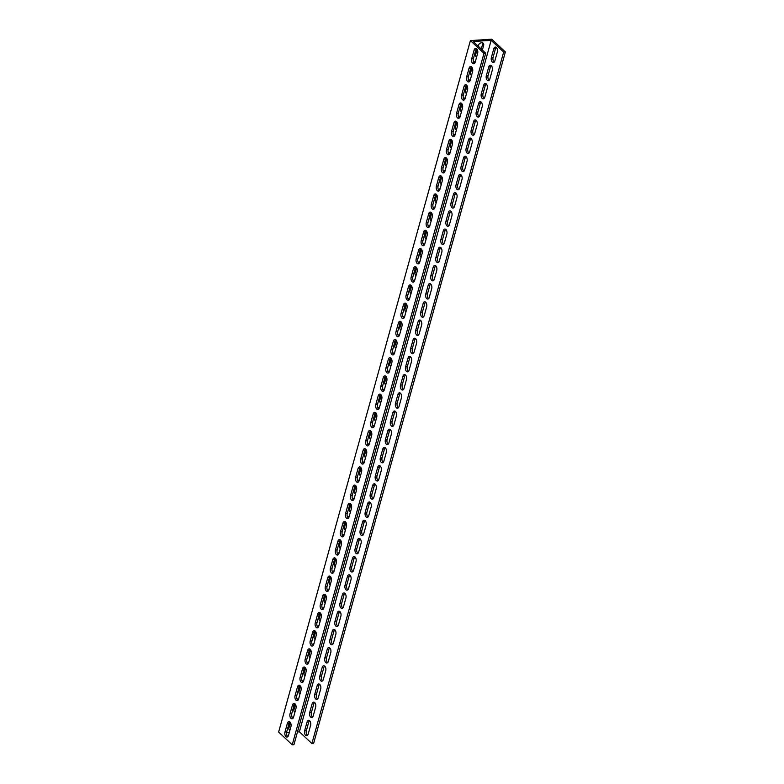 <?xml version="1.0" encoding="UTF-8"?>
<svg xmlns="http://www.w3.org/2000/svg" width="784" height="784" viewBox="0 0 784 784"><rect width="100%" height="100%" fill="white"/><g stroke="black" fill="none" stroke-linecap="round" stroke-linejoin="round"><path stroke-width="1.18" d="M297.479 731.923L299.39 731.795L311.895 743.526L503.651 52.058L505.366 51.94L491.774 39.2L470.39 40.592L483.983 53.332L292.226 744.8L278.634 732.06L470.39 40.592M299.39 731.795L491.156 40.327L473.193 41.493L485.698 53.224L293.931 744.692L292.226 744.8M289.316 732.452L286.552 732.638M476.594 57.124A3.391 2.381 -46.8 0 1 476.133 56.811A3.391 2.381 -46.8 0 1 475.672 54.517L477.113 49.314M478.024 46.031L478.073 45.874A3.391 2.381 -46.8 0 1 480.337 43.13A3.391 2.381 -46.8 0 1 483.169 43.218A3.391 2.381 -46.8 0 1 483.63 45.511L482.356 50.088M471.556 75.313A3.391 2.381 -46.8 0 1 471.086 75.009A3.391 2.381 -46.8 0 1 470.625 72.706L472.066 67.502M473.83 62.534A3.391 2.381 -46.8 0 1 475.457 61.24M466.509 93.512A3.391 2.381 -46.8 0 1 466.039 93.198A3.391 2.381 -46.8 0 1 465.578 90.905L467.019 85.701M468.783 80.723A3.391 2.381 -46.8 0 1 470.41 79.439M461.462 111.71A3.391 2.381 -46.8 0 1 460.992 111.397A3.391 2.381 -46.8 0 1 460.531 109.103L461.972 103.9M463.736 98.921A3.391 2.381 -46.8 0 1 465.363 97.637M456.415 129.909A3.391 2.381 -46.8 0 1 455.945 129.595A3.391 2.381 -46.8 0 1 455.484 127.302L456.925 122.098M458.689 117.12A3.391 2.381 -46.8 0 1 460.316 115.836M451.368 148.107A3.391 2.381 -46.8 0 1 450.898 147.794A3.391 2.381 -46.8 0 1 450.437 145.501L451.888 140.287M453.642 135.318A3.391 2.381 -46.8 0 1 455.269 134.025M446.321 166.296A3.391 2.381 -46.8 0 1 445.851 165.992A3.391 2.381 -46.8 0 1 445.39 163.689L446.841 158.486M448.595 153.517A3.391 2.381 -46.8 0 1 450.222 152.223M441.274 184.495A3.391 2.381 -46.8 0 1 440.804 184.181A3.391 2.381 -46.8 0 1 440.343 181.888L441.794 176.684M443.558 171.706A3.391 2.381 -46.8 0 1 445.175 170.422M436.227 202.693A3.391 2.381 -46.8 0 1 435.757 202.38A3.391 2.381 -46.8 0 1 435.296 200.087L436.747 194.883M438.511 189.904A3.391 2.381 -46.8 0 1 440.128 188.621M431.18 220.892A3.391 2.381 -46.8 0 1 430.71 220.578A3.391 2.381 -46.8 0 1 430.249 218.285L431.7 213.081M433.464 208.103A3.391 2.381 -46.8 0 1 435.081 206.819M426.133 239.091A3.391 2.381 -46.8 0 1 425.663 238.777A3.391 2.381 -46.8 0 1 425.212 236.484L426.653 231.27M428.417 226.302A3.391 2.381 -46.8 0 1 430.034 225.008M421.086 257.279A3.391 2.381 -46.8 0 1 420.616 256.976A3.391 2.381 -46.8 0 1 420.165 254.673L421.606 249.469M423.37 244.5A3.391 2.381 -46.8 0 1 424.987 243.207M416.039 275.478A3.391 2.381 -46.8 0 1 415.569 275.164A3.391 2.381 -46.8 0 1 415.118 272.871L416.559 267.667M418.323 262.689A3.391 2.381 -46.8 0 1 419.95 261.405M410.992 293.677A3.391 2.381 -46.8 0 1 410.532 293.363A3.391 2.381 -46.8 0 1 410.071 291.07L411.512 285.866M413.276 280.888A3.391 2.381 -46.8 0 1 414.903 279.604M405.945 311.875A3.391 2.381 -46.8 0 1 405.485 311.562A3.391 2.381 -46.8 0 1 405.024 309.268L406.465 304.065M408.229 299.086A3.391 2.381 -46.8 0 1 409.856 297.802M400.898 330.074A3.391 2.381 -46.8 0 1 400.438 329.76A3.391 2.381 -46.8 0 1 399.977 327.467L401.418 322.253M403.182 317.285A3.391 2.381 -46.8 0 1 404.809 315.991M395.861 348.263A3.391 2.381 -46.8 0 1 395.391 347.959A3.391 2.381 -46.8 0 1 394.93 345.656L396.371 340.452M398.135 335.483A3.391 2.381 -46.8 0 1 399.762 334.19M390.814 366.461A3.391 2.381 -46.8 0 1 390.344 366.148A3.391 2.381 -46.8 0 1 389.883 363.854L391.324 358.651M393.088 353.672A3.391 2.381 -46.8 0 1 394.715 352.388M385.767 384.66A3.391 2.381 -46.8 0 1 385.297 384.346A3.391 2.381 -46.8 0 1 384.836 382.053L386.277 376.849M388.041 371.871A3.391 2.381 -46.8 0 1 389.668 370.587M380.72 402.858A3.391 2.381 -46.8 0 1 380.25 402.545A3.391 2.381 -46.8 0 1 379.789 400.252L381.23 395.048M382.994 390.069A3.391 2.381 -46.8 0 1 384.621 388.786M375.673 421.047A3.391 2.381 -46.8 0 1 375.203 420.743A3.391 2.381 -46.8 0 1 374.742 418.45L376.193 413.237M377.947 408.268A3.391 2.381 -46.8 0 1 379.574 406.974M370.626 439.246A3.391 2.381 -46.8 0 1 370.156 438.942A3.391 2.381 -46.8 0 1 369.695 436.639L371.146 431.435M372.9 426.467A3.391 2.381 -46.8 0 1 374.527 425.173M365.579 457.444A3.391 2.381 -46.8 0 1 365.109 457.131A3.391 2.381 -46.8 0 1 364.648 454.838L366.099 449.634M367.863 444.655A3.391 2.381 -46.8 0 1 369.48 443.372M360.532 475.643A3.391 2.381 -46.8 0 1 360.062 475.329A3.391 2.381 -46.8 0 1 359.601 473.036L361.052 467.832M362.816 462.854A3.391 2.381 -46.8 0 1 364.433 461.57M355.485 493.842A3.391 2.381 -46.8 0 1 355.015 493.528A3.391 2.381 -46.8 0 1 354.554 491.235L356.005 486.031M357.769 481.053A3.391 2.381 -46.8 0 1 359.386 479.759M350.438 512.03A3.391 2.381 -46.8 0 1 349.968 511.727A3.391 2.381 -46.8 0 1 349.517 509.424L350.958 504.22M352.722 499.251A3.391 2.381 -46.8 0 1 354.339 497.958M345.391 530.229A3.391 2.381 -46.8 0 1 344.921 529.925A3.391 2.381 -46.8 0 1 344.47 527.622L345.911 522.418M347.675 517.45A3.391 2.381 -46.8 0 1 349.292 516.156M340.344 548.428A3.391 2.381 -46.8 0 1 339.874 548.114A3.391 2.381 -46.8 0 1 339.423 545.821L340.864 540.617M342.628 535.639A3.391 2.381 -46.8 0 1 344.254 534.355M335.297 566.626A3.391 2.381 -46.8 0 1 334.827 566.313A3.391 2.381 -46.8 0 1 334.376 564.019L335.817 558.816M337.581 553.837A3.391 2.381 -46.8 0 1 339.207 552.553M330.25 584.825A3.391 2.381 -46.8 0 1 329.79 584.511A3.391 2.381 -46.8 0 1 329.329 582.218L330.77 577.014M332.534 572.036A3.391 2.381 -46.8 0 1 334.16 570.742M325.203 603.014A3.391 2.381 -46.8 0 1 324.743 602.71A3.391 2.381 -46.8 0 1 324.282 600.407L325.723 595.203M327.487 590.234A3.391 2.381 -46.8 0 1 329.113 588.941M320.166 621.212A3.391 2.381 -46.8 0 1 319.696 620.899A3.391 2.381 -46.8 0 1 319.235 618.605L320.676 613.402M322.44 608.423A3.391 2.381 -46.8 0 1 324.066 607.139M315.119 639.411A3.391 2.381 -46.8 0 1 314.649 639.097A3.391 2.381 -46.8 0 1 314.188 636.804L315.629 631.6M317.393 626.622A3.391 2.381 -46.8 0 1 319.019 625.338M310.072 657.609A3.391 2.381 -46.8 0 1 309.602 657.296A3.391 2.381 -46.8 0 1 309.141 655.003L310.582 649.799M312.346 644.82A3.391 2.381 -46.8 0 1 313.972 643.537M305.025 675.808A3.391 2.381 -46.8 0 1 304.555 675.494A3.391 2.381 -46.8 0 1 304.094 673.201L305.535 667.988M307.299 663.019A3.391 2.381 -46.8 0 1 308.925 661.725M299.978 693.997A3.391 2.381 -46.8 0 1 299.508 693.693A3.391 2.381 -46.8 0 1 299.047 691.39L300.497 686.186M302.252 681.218A3.391 2.381 -46.8 0 1 303.878 679.924M294.931 712.195A3.391 2.381 -46.8 0 1 294.461 711.882A3.391 2.381 -46.8 0 1 294 709.589L295.45 704.385M297.205 699.406A3.391 2.381 -46.8 0 1 298.831 698.123M289.884 730.394A3.391 2.381 -46.8 0 1 289.414 730.08A3.391 2.381 -46.8 0 1 288.953 727.787L290.403 722.583M292.167 717.605A3.391 2.381 -46.8 0 1 293.784 716.321M491.156 40.327L503.651 52.058M307.054 722.074A3.391 1.94 86.3 0 1 308.602 720.349A3.391 1.94 86.3 0 1 310.405 721.966A3.391 1.94 86.3 0 1 310.591 725.386L308.19 734.03A3.391 1.94 86.3 0 1 306.642 735.764A3.391 1.94 86.3 0 1 304.849 734.147A3.391 1.94 86.3 0 1 304.653 730.717L307.054 722.074L308.769 721.966L306.368 730.61A3.391 1.94 -93.7 0 0 307.475 735.363M313.237 715.831A3.391 1.94 86.3 0 1 311.689 717.566A3.391 1.94 86.3 0 1 309.886 715.949A3.391 1.94 86.3 0 1 309.7 712.519L312.101 703.875A3.391 1.94 86.3 0 1 313.649 702.15A3.391 1.94 86.3 0 1 315.452 703.767A3.391 1.94 86.3 0 1 315.638 707.188L313.237 715.831M318.284 697.642A3.391 1.94 86.3 0 1 316.736 699.367A3.391 1.94 86.3 0 1 314.933 697.75A3.391 1.94 86.3 0 1 314.747 694.33L317.148 685.686A3.391 1.94 86.3 0 1 318.696 683.952A3.391 1.94 86.3 0 1 320.489 685.569A3.391 1.94 86.3 0 1 320.685 688.999L318.284 697.642M323.331 679.444A3.391 1.94 86.3 0 1 321.783 681.169A3.391 1.94 86.3 0 1 319.98 679.552A3.391 1.94 86.3 0 1 319.794 676.131L322.195 667.488A3.391 1.94 86.3 0 1 323.743 665.753A3.391 1.94 86.3 0 1 325.536 667.37A3.391 1.94 86.3 0 1 325.723 670.8L323.331 679.444M328.378 661.245A3.391 1.94 86.3 0 1 326.83 662.98A3.391 1.94 86.3 0 1 325.027 661.353A3.391 1.94 86.3 0 1 324.841 657.933L327.242 649.289A3.391 1.94 86.3 0 1 328.79 647.555A3.391 1.94 86.3 0 1 330.583 649.181A3.391 1.94 86.3 0 1 330.77 652.602L328.378 661.245M333.425 643.047A3.391 1.94 86.3 0 1 331.877 644.781A3.391 1.94 86.3 0 1 330.074 643.164A3.391 1.94 86.3 0 1 329.888 639.734L332.289 631.091A3.391 1.94 86.3 0 1 333.837 629.366A3.391 1.94 86.3 0 1 335.63 630.983A3.391 1.94 86.3 0 1 335.817 634.403L333.425 643.047M338.472 624.848A3.391 1.94 86.3 0 1 336.924 626.583A3.391 1.94 86.3 0 1 335.121 624.966A3.391 1.94 86.3 0 1 334.935 621.536L337.336 612.892A3.391 1.94 86.3 0 1 338.884 611.167A3.391 1.94 86.3 0 1 340.677 612.784A3.391 1.94 86.3 0 1 340.864 616.204L338.472 624.848M343.519 606.659A3.391 1.94 86.3 0 1 341.971 608.384A3.391 1.94 86.3 0 1 340.168 606.767A3.391 1.94 86.3 0 1 339.982 603.347L342.383 594.703A3.391 1.94 86.3 0 1 343.921 592.969A3.391 1.94 86.3 0 1 345.724 594.586A3.391 1.94 86.3 0 1 345.911 598.016L343.519 606.659M348.566 588.461A3.391 1.94 86.3 0 1 347.018 590.185A3.391 1.94 86.3 0 1 345.215 588.568A3.391 1.94 86.3 0 1 345.029 585.148L347.43 576.505A3.391 1.94 86.3 0 1 348.968 574.77A3.391 1.94 86.3 0 1 350.771 576.387A3.391 1.94 86.3 0 1 350.958 579.817L348.566 588.461M353.604 570.262A3.391 1.94 86.3 0 1 352.065 571.997A3.391 1.94 86.3 0 1 350.262 570.37A3.391 1.94 86.3 0 1 350.076 566.95L352.467 558.306A3.391 1.94 86.3 0 1 354.015 556.571A3.391 1.94 86.3 0 1 355.818 558.198A3.391 1.94 86.3 0 1 356.005 561.618L353.604 570.262M358.651 552.063A3.391 1.94 86.3 0 1 357.112 553.798A3.391 1.94 86.3 0 1 355.309 552.181A3.391 1.94 86.3 0 1 355.123 548.751L357.514 540.107A3.391 1.94 86.3 0 1 359.062 538.383A3.391 1.94 86.3 0 1 360.865 540A3.391 1.94 86.3 0 1 361.052 543.42L358.651 552.063M363.698 533.865A3.391 1.94 86.3 0 1 362.149 535.599A3.391 1.94 86.3 0 1 360.356 533.982A3.391 1.94 86.3 0 1 360.17 530.552L362.561 521.909A3.391 1.94 86.3 0 1 364.109 520.184A3.391 1.94 86.3 0 1 365.912 521.801A3.391 1.94 86.3 0 1 366.099 525.221L363.698 533.865M368.745 515.676A3.391 1.94 86.3 0 1 367.196 517.401A3.391 1.94 86.3 0 1 365.403 515.784A3.391 1.94 86.3 0 1 365.217 512.364L367.608 503.72A3.391 1.94 86.3 0 1 369.156 501.985A3.391 1.94 86.3 0 1 370.959 503.602A3.391 1.94 86.3 0 1 371.146 507.032L368.745 515.676M373.792 497.477A3.391 1.94 86.3 0 1 372.243 499.202A3.391 1.94 86.3 0 1 370.45 497.585A3.391 1.94 86.3 0 1 370.264 494.165L372.655 485.521A3.391 1.94 86.3 0 1 374.203 483.787A3.391 1.94 86.3 0 1 376.006 485.404A3.391 1.94 86.3 0 1 376.193 488.834L373.792 497.477M378.839 479.279A3.391 1.94 86.3 0 1 377.29 481.013A3.391 1.94 86.3 0 1 375.497 479.387A3.391 1.94 86.3 0 1 375.311 475.966L377.702 467.323A3.391 1.94 86.3 0 1 379.25 465.588A3.391 1.94 86.3 0 1 381.053 467.215A3.391 1.94 86.3 0 1 381.24 470.635L378.839 479.279M383.886 461.08A3.391 1.94 86.3 0 1 382.337 462.815A3.391 1.94 86.3 0 1 380.544 461.198A3.391 1.94 86.3 0 1 380.348 457.768L382.749 449.124A3.391 1.94 86.3 0 1 384.297 447.399A3.391 1.94 86.3 0 1 386.1 449.016A3.391 1.94 86.3 0 1 386.287 452.437L383.886 461.08M388.933 442.882A3.391 1.94 86.3 0 1 387.384 444.616A3.391 1.94 86.3 0 1 385.581 442.999A3.391 1.94 86.3 0 1 385.395 439.569L387.796 430.926A3.391 1.94 86.3 0 1 389.344 429.201A3.391 1.94 86.3 0 1 391.147 430.818A3.391 1.94 86.3 0 1 391.334 434.248L388.933 442.882M393.98 424.693A3.391 1.94 86.3 0 1 392.431 426.418A3.391 1.94 86.3 0 1 390.628 424.801A3.391 1.94 86.3 0 1 390.442 421.38L392.843 412.737A3.391 1.94 86.3 0 1 394.391 411.002A3.391 1.94 86.3 0 1 396.185 412.619A3.391 1.94 86.3 0 1 396.381 416.049L393.98 424.693M399.027 406.494A3.391 1.94 86.3 0 1 397.478 408.219A3.391 1.94 86.3 0 1 395.675 406.602A3.391 1.94 86.3 0 1 395.489 403.182L397.89 394.538A3.391 1.94 86.3 0 1 399.438 392.804A3.391 1.94 86.3 0 1 401.232 394.43A3.391 1.94 86.3 0 1 401.418 397.851L399.027 406.494M404.074 388.296A3.391 1.94 86.3 0 1 402.525 390.03A3.391 1.94 86.3 0 1 400.722 388.403A3.391 1.94 86.3 0 1 400.536 384.983L402.937 376.34A3.391 1.94 86.3 0 1 404.485 374.605A3.391 1.94 86.3 0 1 406.279 376.232A3.391 1.94 86.3 0 1 406.465 379.652L404.074 388.296M409.121 370.097A3.391 1.94 86.3 0 1 407.572 371.832A3.391 1.94 86.3 0 1 405.769 370.215A3.391 1.94 86.3 0 1 405.583 366.785L407.984 358.141A3.391 1.94 86.3 0 1 409.532 356.416A3.391 1.94 86.3 0 1 411.326 358.033A3.391 1.94 86.3 0 1 411.512 361.453L409.121 370.097M414.168 351.908A3.391 1.94 86.3 0 1 412.619 353.633A3.391 1.94 86.3 0 1 410.816 352.016A3.391 1.94 86.3 0 1 410.63 348.586L413.031 339.942A3.391 1.94 86.3 0 1 414.579 338.218A3.391 1.94 86.3 0 1 416.373 339.835A3.391 1.94 86.3 0 1 416.559 343.265L414.168 351.908M419.215 333.71A3.391 1.94 86.3 0 1 417.666 335.434A3.391 1.94 86.3 0 1 415.863 333.817A3.391 1.94 86.3 0 1 415.677 330.397L418.078 321.754A3.391 1.94 86.3 0 1 419.616 320.019A3.391 1.94 86.3 0 1 421.42 321.636A3.391 1.94 86.3 0 1 421.606 325.066L419.215 333.71M424.262 315.511A3.391 1.94 86.3 0 1 422.713 317.246A3.391 1.94 86.3 0 1 420.91 315.619A3.391 1.94 86.3 0 1 420.724 312.199L423.125 303.555A3.391 1.94 86.3 0 1 424.663 301.82A3.391 1.94 86.3 0 1 426.467 303.447A3.391 1.94 86.3 0 1 426.653 306.867L424.262 315.511M429.299 297.312A3.391 1.94 86.3 0 1 427.76 299.047A3.391 1.94 86.3 0 1 425.957 297.42A3.391 1.94 86.3 0 1 425.771 294L428.162 285.356A3.391 1.94 86.3 0 1 429.71 283.632A3.391 1.94 86.3 0 1 431.514 285.249A3.391 1.94 86.3 0 1 431.7 288.669L429.299 297.312M434.346 279.114A3.391 1.94 86.3 0 1 432.807 280.848A3.391 1.94 86.3 0 1 431.004 279.231A3.391 1.94 86.3 0 1 430.818 275.801L433.209 267.158A3.391 1.94 86.3 0 1 434.757 265.433A3.391 1.94 86.3 0 1 436.561 267.05A3.391 1.94 86.3 0 1 436.747 270.47L434.346 279.114M439.393 260.925A3.391 1.94 86.3 0 1 437.844 262.65A3.391 1.94 86.3 0 1 436.051 261.033A3.391 1.94 86.3 0 1 435.865 257.613L438.256 248.969A3.391 1.94 86.3 0 1 439.804 247.234A3.391 1.94 86.3 0 1 441.608 248.851A3.391 1.94 86.3 0 1 441.794 252.281L439.393 260.925M444.44 242.726A3.391 1.94 86.3 0 1 442.891 244.451A3.391 1.94 86.3 0 1 441.098 242.834A3.391 1.94 86.3 0 1 440.912 239.414L443.303 230.77A3.391 1.94 86.3 0 1 444.851 229.036A3.391 1.94 86.3 0 1 446.655 230.653A3.391 1.94 86.3 0 1 446.841 234.083L444.44 242.726M449.487 224.528A3.391 1.94 86.3 0 1 447.938 226.262A3.391 1.94 86.3 0 1 446.145 224.636A3.391 1.94 86.3 0 1 445.959 221.215L448.35 212.572A3.391 1.94 86.3 0 1 449.898 210.837A3.391 1.94 86.3 0 1 451.702 212.464A3.391 1.94 86.3 0 1 451.888 215.884L449.487 224.528M454.534 206.329A3.391 1.94 86.3 0 1 452.985 208.064A3.391 1.94 86.3 0 1 451.192 206.447A3.391 1.94 86.3 0 1 451.006 203.017L453.397 194.373A3.391 1.94 86.3 0 1 454.945 192.648A3.391 1.94 86.3 0 1 456.749 194.265A3.391 1.94 86.3 0 1 456.935 197.686L454.534 206.329M459.581 188.131A3.391 1.94 86.3 0 1 458.032 189.865A3.391 1.94 86.3 0 1 456.239 188.248A3.391 1.94 86.3 0 1 456.053 184.818L458.444 176.175A3.391 1.94 86.3 0 1 459.992 174.45A3.391 1.94 86.3 0 1 461.796 176.067A3.391 1.94 86.3 0 1 461.982 179.487L459.581 188.131M464.628 169.942A3.391 1.94 86.3 0 1 463.079 171.667A3.391 1.94 86.3 0 1 461.286 170.05A3.391 1.94 86.3 0 1 461.09 166.629L463.491 157.986A3.391 1.94 86.3 0 1 465.039 156.251A3.391 1.94 86.3 0 1 466.843 157.868A3.391 1.94 86.3 0 1 467.029 161.298L464.628 169.942M469.675 151.743A3.391 1.94 86.3 0 1 468.126 153.468A3.391 1.94 86.3 0 1 466.323 151.851A3.391 1.94 86.3 0 1 466.137 148.431L468.538 139.787A3.391 1.94 86.3 0 1 470.086 138.053A3.391 1.94 86.3 0 1 471.88 139.67A3.391 1.94 86.3 0 1 472.076 143.1L469.675 151.743M474.722 133.545A3.391 1.94 86.3 0 1 473.173 135.279A3.391 1.94 86.3 0 1 471.37 133.652A3.391 1.94 86.3 0 1 471.184 130.232L473.585 121.589A3.391 1.94 86.3 0 1 475.133 119.854A3.391 1.94 86.3 0 1 476.927 121.481A3.391 1.94 86.3 0 1 477.113 124.901L474.722 133.545M479.769 115.346A3.391 1.94 86.3 0 1 478.22 117.081A3.391 1.94 86.3 0 1 476.417 115.464A3.391 1.94 86.3 0 1 476.231 112.034L478.632 103.39A3.391 1.94 86.3 0 1 480.18 101.665A3.391 1.94 86.3 0 1 481.974 103.282A3.391 1.94 86.3 0 1 482.16 106.702L479.769 115.346M484.816 97.147A3.391 1.94 86.3 0 1 483.267 98.882A3.391 1.94 86.3 0 1 481.464 97.265A3.391 1.94 86.3 0 1 481.278 93.835L483.679 85.191A3.391 1.94 86.3 0 1 485.227 83.467A3.391 1.94 86.3 0 1 487.021 85.084A3.391 1.94 86.3 0 1 487.207 88.504L484.816 97.147M489.863 78.959A3.391 1.94 86.3 0 1 488.314 80.683A3.391 1.94 86.3 0 1 486.511 79.066A3.391 1.94 86.3 0 1 486.325 75.646L488.726 67.003A3.391 1.94 86.3 0 1 490.274 65.268A3.391 1.94 86.3 0 1 492.068 66.885A3.391 1.94 86.3 0 1 492.254 70.315L489.863 78.959M494.91 60.76A3.391 1.94 86.3 0 1 493.361 62.485A3.391 1.94 86.3 0 1 491.558 60.868A3.391 1.94 86.3 0 1 491.372 57.448L493.773 48.804A3.391 1.94 86.3 0 1 495.312 47.069A3.391 1.94 86.3 0 1 497.115 48.686A3.391 1.94 86.3 0 1 497.301 52.116L494.91 60.76M288.992 729.443A3.391 2.381 133.2 0 0 290.129 729.512M294.029 711.255A3.391 2.381 133.2 0 0 295.176 711.313M299.076 693.056A3.391 2.381 133.2 0 0 300.223 693.115M304.123 674.857A3.391 2.381 133.2 0 0 305.27 674.916M309.17 656.659A3.391 2.381 133.2 0 0 310.317 656.718M314.217 638.47A3.391 2.381 133.2 0 0 315.364 638.529M319.264 620.271A3.391 2.381 133.2 0 0 320.411 620.33M324.311 602.073A3.391 2.381 133.2 0 0 325.458 602.132M329.358 583.874A3.391 2.381 133.2 0 0 330.495 583.933M334.405 565.676A3.391 2.381 133.2 0 0 335.542 565.734M339.452 547.487A3.391 2.381 133.2 0 0 340.589 547.546M344.499 529.288A3.391 2.381 133.2 0 0 345.636 529.347M349.546 511.09A3.391 2.381 133.2 0 0 350.683 511.148M354.593 492.891A3.391 2.381 133.2 0 0 355.73 492.95M359.64 474.692A3.391 2.381 133.2 0 0 360.777 474.761M364.687 456.504A3.391 2.381 133.2 0 0 365.824 456.562M369.725 438.305A3.391 2.381 133.2 0 0 370.871 438.364M374.772 420.106A3.391 2.381 133.2 0 0 375.918 420.165M379.819 401.908A3.391 2.381 133.2 0 0 380.965 401.967M384.866 383.709A3.391 2.381 133.2 0 0 386.012 383.778M389.913 365.52A3.391 2.381 133.2 0 0 391.059 365.579M394.96 347.322A3.391 2.381 133.2 0 0 396.106 347.381M400.007 329.123A3.391 2.381 133.2 0 0 401.153 329.182M405.054 310.925A3.391 2.381 133.2 0 0 406.19 310.983M410.101 292.726A3.391 2.381 133.2 0 0 411.237 292.795M415.148 274.537A3.391 2.381 133.2 0 0 416.284 274.596M420.195 256.339A3.391 2.381 133.2 0 0 421.331 256.397M425.242 238.14A3.391 2.381 133.2 0 0 426.378 238.199M430.289 219.941A3.391 2.381 133.2 0 0 431.425 220M435.336 201.753A3.391 2.381 133.2 0 0 436.472 201.811M440.383 183.554A3.391 2.381 133.2 0 0 441.519 183.613M445.43 165.355A3.391 2.381 133.2 0 0 446.566 165.414M450.467 147.157A3.391 2.381 133.2 0 0 451.613 147.216M455.514 128.958A3.391 2.381 133.2 0 0 456.66 129.017M460.561 110.769A3.391 2.381 133.2 0 0 461.707 110.828M465.608 92.571A3.391 2.381 133.2 0 0 466.754 92.63M470.655 74.372A3.391 2.381 133.2 0 0 471.801 74.431M475.702 56.174A3.391 2.381 133.2 0 0 476.848 56.232M481.268 49.069L482.542 44.492A3.391 2.381 133.2 0 0 482.513 42.826M287.385 723.348A3.391 1.94 86.3 0 1 288.933 721.623A3.391 1.94 86.3 0 1 290.727 723.24A3.391 1.94 86.3 0 1 290.913 726.67L288.522 735.314A3.391 1.94 86.3 0 1 286.973 737.038A3.391 1.94 86.3 0 1 285.17 735.421A3.391 1.94 86.3 0 1 284.984 731.991L287.385 723.348L289.09 723.24L286.699 731.884A3.391 1.94 -93.7 0 0 287.806 736.637M292.432 705.159A3.391 1.94 86.3 0 1 293.98 703.424A3.391 1.94 86.3 0 1 295.774 705.041A3.391 1.94 86.3 0 1 295.96 708.471L293.569 717.115A3.391 1.94 86.3 0 1 292.02 718.84A3.391 1.94 86.3 0 1 290.217 717.223A3.391 1.94 86.3 0 1 290.031 713.803L292.432 705.159L294.137 705.041L291.746 713.685A3.391 1.94 -93.7 0 0 292.853 718.438M297.479 686.96A3.391 1.94 86.3 0 1 299.027 685.226A3.391 1.94 86.3 0 1 300.821 686.853A3.391 1.94 86.3 0 1 301.007 690.273L298.616 698.916A3.391 1.94 86.3 0 1 297.067 700.651A3.391 1.94 86.3 0 1 295.264 699.024A3.391 1.94 86.3 0 1 295.078 695.604L297.479 686.96L299.184 686.853L296.793 695.496A3.391 1.94 -93.7 0 0 297.9 700.239M302.526 668.762A3.391 1.94 86.3 0 1 304.065 667.037A3.391 1.94 86.3 0 1 305.868 668.654A3.391 1.94 86.3 0 1 306.054 672.074L303.663 680.718A3.391 1.94 86.3 0 1 302.114 682.452A3.391 1.94 86.3 0 1 300.311 680.826A3.391 1.94 86.3 0 1 300.125 677.405L302.526 668.762L304.231 668.654L301.84 677.298A3.391 1.94 -93.7 0 0 302.947 682.041M307.573 650.563A3.391 1.94 86.3 0 1 309.112 648.838A3.391 1.94 86.3 0 1 310.915 650.455A3.391 1.94 86.3 0 1 311.101 653.876L308.71 662.519A3.391 1.94 86.3 0 1 307.161 664.254A3.391 1.94 86.3 0 1 305.358 662.637A3.391 1.94 86.3 0 1 305.172 659.207L307.573 650.563L309.278 650.455L306.887 659.099A3.391 1.94 -93.7 0 0 307.994 663.852M312.62 632.374A3.391 1.94 86.3 0 1 314.159 630.64A3.391 1.94 86.3 0 1 315.962 632.257A3.391 1.94 86.3 0 1 316.148 635.687L313.747 644.33A3.391 1.94 86.3 0 1 312.208 646.055A3.391 1.94 86.3 0 1 310.405 644.438A3.391 1.94 86.3 0 1 310.219 641.018L312.62 632.374L314.325 632.257L311.924 640.9A3.391 1.94 -93.7 0 0 313.041 645.653M317.657 614.176A3.391 1.94 86.3 0 1 319.206 612.441A3.391 1.94 86.3 0 1 321.009 614.058A3.391 1.94 86.3 0 1 321.195 617.488L318.794 626.132A3.391 1.94 86.3 0 1 317.255 627.857A3.391 1.94 86.3 0 1 315.452 626.24A3.391 1.94 86.3 0 1 315.266 622.819L317.657 614.176L319.372 614.058L316.971 622.702A3.391 1.94 -93.7 0 0 318.088 627.455M322.704 595.977A3.391 1.94 86.3 0 1 324.253 594.243A3.391 1.94 86.3 0 1 326.056 595.869A3.391 1.94 86.3 0 1 326.242 599.29L323.841 607.933A3.391 1.94 86.3 0 1 322.302 609.668A3.391 1.94 86.3 0 1 320.499 608.041A3.391 1.94 86.3 0 1 320.313 604.621L322.704 595.977L324.419 595.869L322.018 604.513A3.391 1.94 -93.7 0 0 323.126 609.256M327.751 577.779A3.391 1.94 86.3 0 1 329.3 576.054A3.391 1.94 86.3 0 1 331.103 577.671A3.391 1.94 86.3 0 1 331.289 581.091L328.888 589.735A3.391 1.94 86.3 0 1 327.34 591.469A3.391 1.94 86.3 0 1 325.546 589.852A3.391 1.94 86.3 0 1 325.36 586.422L327.751 577.779L329.466 577.671L327.065 586.314A3.391 1.94 -93.7 0 0 328.173 591.067M332.798 559.58A3.391 1.94 86.3 0 1 334.347 557.855A3.391 1.94 86.3 0 1 336.15 559.472A3.391 1.94 86.3 0 1 336.336 562.892L333.935 571.536A3.391 1.94 86.3 0 1 332.387 573.271A3.391 1.94 86.3 0 1 330.593 571.654A3.391 1.94 86.3 0 1 330.407 568.224L332.798 559.58L334.513 559.472L332.112 568.116A3.391 1.94 -93.7 0 0 333.22 572.869M337.845 541.391A3.391 1.94 86.3 0 1 339.394 539.657A3.391 1.94 86.3 0 1 341.197 541.274A3.391 1.94 86.3 0 1 341.383 544.704L338.982 553.347A3.391 1.94 86.3 0 1 337.434 555.072A3.391 1.94 86.3 0 1 335.64 553.455A3.391 1.94 86.3 0 1 335.454 550.035L337.845 541.391L339.56 541.274L337.159 549.917A3.391 1.94 -93.7 0 0 338.267 554.67M342.892 523.193A3.391 1.94 86.3 0 1 344.441 521.458A3.391 1.94 86.3 0 1 346.244 523.075A3.391 1.94 86.3 0 1 346.43 526.505L344.029 535.149A3.391 1.94 86.3 0 1 342.481 536.873A3.391 1.94 86.3 0 1 340.687 535.256A3.391 1.94 86.3 0 1 340.501 531.836L342.892 523.193L344.607 523.075L342.206 531.719A3.391 1.94 -93.7 0 0 343.314 536.472M347.939 504.994A3.391 1.94 86.3 0 1 349.488 503.259A3.391 1.94 86.3 0 1 351.291 504.886A3.391 1.94 86.3 0 1 351.477 508.306L349.076 516.95A3.391 1.94 86.3 0 1 347.528 518.685A3.391 1.94 86.3 0 1 345.734 517.058A3.391 1.94 86.3 0 1 345.538 513.638L347.939 504.994L349.654 504.886L347.253 513.53A3.391 1.94 -93.7 0 0 348.361 518.273M352.986 486.795A3.391 1.94 86.3 0 1 354.535 485.071A3.391 1.94 86.3 0 1 356.328 486.688A3.391 1.94 86.3 0 1 356.524 490.108L354.123 498.751A3.391 1.94 86.3 0 1 352.575 500.486A3.391 1.94 86.3 0 1 350.771 498.869A3.391 1.94 86.3 0 1 350.585 495.439L352.986 486.795L354.701 486.688L352.3 495.331A3.391 1.94 -93.7 0 0 353.408 500.084M358.033 468.597A3.391 1.94 86.3 0 1 359.582 466.872A3.391 1.94 86.3 0 1 361.375 468.489A3.391 1.94 86.3 0 1 361.561 471.909L359.17 480.553A3.391 1.94 86.3 0 1 357.622 482.287A3.391 1.94 86.3 0 1 355.818 480.67A3.391 1.94 86.3 0 1 355.632 477.24L358.033 468.597L359.738 468.489L357.347 477.133A3.391 1.94 -93.7 0 0 358.455 481.886M363.08 450.408A3.391 1.94 86.3 0 1 364.629 448.673A3.391 1.94 86.3 0 1 366.422 450.29A3.391 1.94 86.3 0 1 366.608 453.72L364.217 462.364A3.391 1.94 86.3 0 1 362.669 464.089A3.391 1.94 86.3 0 1 360.865 462.472A3.391 1.94 86.3 0 1 360.679 459.052L363.08 450.408L364.785 450.29L362.394 458.934A3.391 1.94 -93.7 0 0 363.502 463.687M368.127 432.209A3.391 1.94 86.3 0 1 369.676 430.475A3.391 1.94 86.3 0 1 371.469 432.092A3.391 1.94 86.3 0 1 371.655 435.522L369.264 444.165A3.391 1.94 86.3 0 1 367.716 445.89A3.391 1.94 86.3 0 1 365.912 444.273A3.391 1.94 86.3 0 1 365.726 440.853L368.127 432.209L369.832 432.092L367.441 440.735A3.391 1.94 -93.7 0 0 368.549 445.488M373.174 414.011A3.391 1.94 86.3 0 1 374.723 412.276A3.391 1.94 86.3 0 1 376.516 413.903A3.391 1.94 86.3 0 1 376.702 417.323L374.311 425.967A3.391 1.94 86.3 0 1 372.763 427.701A3.391 1.94 86.3 0 1 370.959 426.075A3.391 1.94 86.3 0 1 370.773 422.654L373.174 414.011L374.879 413.903L372.488 422.547A3.391 1.94 -93.7 0 0 373.596 427.29M378.221 395.812A3.391 1.94 86.3 0 1 379.77 394.087A3.391 1.94 86.3 0 1 381.563 395.704A3.391 1.94 86.3 0 1 381.749 399.125L379.358 407.768A3.391 1.94 86.3 0 1 377.81 409.503A3.391 1.94 86.3 0 1 376.006 407.886A3.391 1.94 86.3 0 1 375.82 404.456L378.221 395.812L379.926 395.704L377.535 404.348A3.391 1.94 -93.7 0 0 378.643 409.101M383.268 377.614A3.391 1.94 86.3 0 1 384.807 375.889A3.391 1.94 86.3 0 1 386.61 377.506A3.391 1.94 86.3 0 1 386.796 380.926L384.405 389.57A3.391 1.94 86.3 0 1 382.857 391.304A3.391 1.94 86.3 0 1 381.053 389.687A3.391 1.94 86.3 0 1 380.867 386.257L383.268 377.614L384.973 377.506L382.582 386.149A3.391 1.94 -93.7 0 0 383.69 390.902M388.315 359.425A3.391 1.94 86.3 0 1 389.854 357.69A3.391 1.94 86.3 0 1 391.657 359.307A3.391 1.94 86.3 0 1 391.843 362.737L389.452 371.381A3.391 1.94 86.3 0 1 387.904 373.106A3.391 1.94 86.3 0 1 386.1 371.489A3.391 1.94 86.3 0 1 385.914 368.068L388.315 359.425L390.02 359.307L387.619 367.951A3.391 1.94 -93.7 0 0 388.737 372.704M393.352 341.226A3.391 1.94 86.3 0 1 394.901 339.492A3.391 1.94 86.3 0 1 396.704 341.118A3.391 1.94 86.3 0 1 396.89 344.539L394.489 353.182A3.391 1.94 86.3 0 1 392.951 354.907A3.391 1.94 86.3 0 1 391.147 353.29A3.391 1.94 86.3 0 1 390.961 349.87L393.352 341.226L395.067 341.118L392.666 349.752A3.391 1.94 -93.7 0 0 393.784 354.505M398.399 323.028A3.391 1.94 86.3 0 1 399.948 321.293A3.391 1.94 86.3 0 1 401.751 322.92A3.391 1.94 86.3 0 1 401.937 326.34L399.536 334.984A3.391 1.94 86.3 0 1 397.998 336.718A3.391 1.94 86.3 0 1 396.194 335.091A3.391 1.94 86.3 0 1 396.008 331.671L398.399 323.028L400.114 322.92L397.713 331.563A3.391 1.94 -93.7 0 0 398.821 336.307M403.446 304.829A3.391 1.94 86.3 0 1 404.995 303.104A3.391 1.94 86.3 0 1 406.798 304.721A3.391 1.94 86.3 0 1 406.984 308.141L404.583 316.785A3.391 1.94 86.3 0 1 403.035 318.52A3.391 1.94 86.3 0 1 401.241 316.903A3.391 1.94 86.3 0 1 401.055 313.473L403.446 304.829L405.161 304.721L402.76 313.365A3.391 1.94 -93.7 0 0 403.868 318.118M408.493 286.63A3.391 1.94 86.3 0 1 410.042 284.906A3.391 1.94 86.3 0 1 411.845 286.523A3.391 1.94 86.3 0 1 412.031 289.953L409.63 298.586A3.391 1.94 86.3 0 1 408.082 300.321A3.391 1.94 86.3 0 1 406.288 298.704A3.391 1.94 86.3 0 1 406.102 295.274L408.493 286.63L410.208 286.523L407.807 295.166A3.391 1.94 -93.7 0 0 408.915 299.919M413.54 268.442A3.391 1.94 86.3 0 1 415.089 266.707A3.391 1.94 86.3 0 1 416.892 268.324A3.391 1.94 86.3 0 1 417.078 271.754L414.677 280.398A3.391 1.94 86.3 0 1 413.129 282.122A3.391 1.94 86.3 0 1 411.335 280.505A3.391 1.94 86.3 0 1 411.149 277.085L413.54 268.442L415.255 268.324L412.854 276.968A3.391 1.94 -93.7 0 0 413.962 281.721M418.587 250.243A3.391 1.94 86.3 0 1 420.136 248.508A3.391 1.94 86.3 0 1 421.939 250.135A3.391 1.94 86.3 0 1 422.125 253.555L419.724 262.199A3.391 1.94 86.3 0 1 418.176 263.924A3.391 1.94 86.3 0 1 416.382 262.307A3.391 1.94 86.3 0 1 416.196 258.887L418.587 250.243L420.302 250.135L417.901 258.779A3.391 1.94 -93.7 0 0 419.009 263.522M423.634 232.044A3.391 1.94 86.3 0 1 425.183 230.32A3.391 1.94 86.3 0 1 426.986 231.937A3.391 1.94 86.3 0 1 427.172 235.357L424.771 244A3.391 1.94 86.3 0 1 423.223 245.735A3.391 1.94 86.3 0 1 421.429 244.108A3.391 1.94 86.3 0 1 421.233 240.688L423.634 232.044L425.349 231.937L422.948 240.58A3.391 1.94 -93.7 0 0 424.056 245.323M428.681 213.846A3.391 1.94 86.3 0 1 430.23 212.121A3.391 1.94 86.3 0 1 432.033 213.738A3.391 1.94 86.3 0 1 432.219 217.158L429.818 225.802A3.391 1.94 86.3 0 1 428.27 227.536A3.391 1.94 86.3 0 1 426.467 225.919A3.391 1.94 86.3 0 1 426.28 222.489L428.681 213.846L430.396 213.738L427.995 222.382A3.391 1.94 -93.7 0 0 429.103 227.135M433.728 195.657A3.391 1.94 86.3 0 1 435.277 193.922A3.391 1.94 86.3 0 1 437.07 195.539A3.391 1.94 86.3 0 1 437.266 198.969L434.865 207.613A3.391 1.94 86.3 0 1 433.317 209.338A3.391 1.94 86.3 0 1 431.514 207.721A3.391 1.94 86.3 0 1 431.327 204.291L433.728 195.657L435.434 195.539L433.042 204.183A3.391 1.94 -93.7 0 0 434.15 208.936M438.775 177.458A3.391 1.94 86.3 0 1 440.324 175.724A3.391 1.94 86.3 0 1 442.117 177.341A3.391 1.94 86.3 0 1 442.303 180.771L439.912 189.414A3.391 1.94 86.3 0 1 438.364 191.139A3.391 1.94 86.3 0 1 436.561 189.522A3.391 1.94 86.3 0 1 436.374 186.102L438.775 177.458L440.481 177.341L438.089 185.984A3.391 1.94 -93.7 0 0 439.197 190.737M443.822 159.26A3.391 1.94 86.3 0 1 445.371 157.525A3.391 1.94 86.3 0 1 447.164 159.152A3.391 1.94 86.3 0 1 447.35 162.572L444.959 171.216A3.391 1.94 86.3 0 1 443.411 172.95A3.391 1.94 86.3 0 1 441.608 171.324A3.391 1.94 86.3 0 1 441.421 167.903L443.822 159.26L445.528 159.152L443.136 167.796A3.391 1.94 -93.7 0 0 444.244 172.539M448.869 141.061A3.391 1.94 86.3 0 1 450.418 139.336A3.391 1.94 86.3 0 1 452.211 140.953A3.391 1.94 86.3 0 1 452.397 144.374L450.006 153.017A3.391 1.94 86.3 0 1 448.458 154.752A3.391 1.94 86.3 0 1 446.655 153.125A3.391 1.94 86.3 0 1 446.468 149.705L448.869 141.061L450.575 140.953L448.183 149.597A3.391 1.94 -93.7 0 0 449.291 154.34M453.916 122.863A3.391 1.94 86.3 0 1 455.465 121.138A3.391 1.94 86.3 0 1 457.258 122.755A3.391 1.94 86.3 0 1 457.444 126.175L455.053 134.819A3.391 1.94 86.3 0 1 453.505 136.553A3.391 1.94 86.3 0 1 451.702 134.936A3.391 1.94 86.3 0 1 451.515 131.506L453.916 122.863L455.622 122.755L453.23 131.398A3.391 1.94 -93.7 0 0 454.338 136.151M458.963 104.674A3.391 1.94 86.3 0 1 460.502 102.939A3.391 1.94 86.3 0 1 462.305 104.556A3.391 1.94 86.3 0 1 462.491 107.986L460.1 116.63A3.391 1.94 86.3 0 1 458.552 118.355A3.391 1.94 86.3 0 1 456.749 116.738A3.391 1.94 86.3 0 1 456.562 113.317L458.963 104.674L460.669 104.556L458.277 113.2A3.391 1.94 -93.7 0 0 459.385 117.953M464.01 86.475A3.391 1.94 86.3 0 1 465.549 84.741A3.391 1.94 86.3 0 1 467.352 86.358A3.391 1.94 86.3 0 1 467.538 89.788L465.147 98.431A3.391 1.94 86.3 0 1 463.599 100.156A3.391 1.94 86.3 0 1 461.796 98.539A3.391 1.94 86.3 0 1 461.609 95.119L464.01 86.475L465.716 86.358L463.315 95.001A3.391 1.94 -93.7 0 0 464.432 99.754M469.048 68.277A3.391 1.94 86.3 0 1 470.596 66.542A3.391 1.94 86.3 0 1 472.399 68.169A3.391 1.94 86.3 0 1 472.585 71.589L470.184 80.233A3.391 1.94 86.3 0 1 468.646 81.967A3.391 1.94 86.3 0 1 466.843 80.34A3.391 1.94 86.3 0 1 466.656 76.92L469.048 68.277L470.763 68.169L468.362 76.812A3.391 1.94 -93.7 0 0 469.479 81.556M474.095 50.078A3.391 1.94 86.3 0 1 475.643 48.353A3.391 1.94 86.3 0 1 477.446 49.97A3.391 1.94 86.3 0 1 477.632 53.39L475.231 62.034A3.391 1.94 86.3 0 1 473.693 63.769A3.391 1.94 86.3 0 1 471.89 62.152A3.391 1.94 86.3 0 1 471.703 58.722L474.095 50.078L475.81 49.97L473.409 58.614A3.391 1.94 -93.7 0 0 474.526 63.367M476.525 48.637A3.391 1.94 -93.7 0 0 475.81 49.97M471.478 66.836A3.391 1.94 -93.7 0 0 470.763 68.169M466.431 85.035A3.391 1.94 -93.7 0 0 465.716 86.358M461.384 103.233A3.391 1.94 -93.7 0 0 460.669 104.556M456.337 121.432A3.391 1.94 -93.7 0 0 455.622 122.755M451.29 139.621A3.391 1.94 -93.7 0 0 450.575 140.953M446.243 157.819A3.391 1.94 -93.7 0 0 445.528 159.152M441.196 176.018A3.391 1.94 -93.7 0 0 440.481 177.341M436.149 194.216A3.391 1.94 -93.7 0 0 435.434 195.539M431.102 212.415A3.391 1.94 -93.7 0 0 430.396 213.738M426.055 230.604A3.391 1.94 -93.7 0 0 425.349 231.937M421.018 248.802A3.391 1.94 -93.7 0 0 420.302 250.135M415.971 267.001A3.391 1.94 -93.7 0 0 415.255 268.324M410.924 285.2A3.391 1.94 -93.7 0 0 410.208 286.523M405.877 303.398A3.391 1.94 -93.7 0 0 405.161 304.721M400.83 321.587A3.391 1.94 -93.7 0 0 400.114 322.92M395.783 339.786A3.391 1.94 -93.7 0 0 395.067 341.118M390.736 357.984A3.391 1.94 -93.7 0 0 390.02 359.307M385.689 376.183A3.391 1.94 -93.7 0 0 384.973 377.506M380.642 394.381A3.391 1.94 -93.7 0 0 379.926 395.704M375.595 412.57A3.391 1.94 -93.7 0 0 374.879 413.903M370.548 430.769A3.391 1.94 -93.7 0 0 369.832 432.092M365.501 448.967A3.391 1.94 -93.7 0 0 364.785 450.29M360.454 467.166A3.391 1.94 -93.7 0 0 359.738 468.489M355.407 485.365A3.391 1.94 -93.7 0 0 354.701 486.688M350.36 503.553A3.391 1.94 -93.7 0 0 349.654 504.886M345.323 521.752A3.391 1.94 -93.7 0 0 344.607 523.075M340.276 539.951A3.391 1.94 -93.7 0 0 339.56 541.274M335.229 558.149A3.391 1.94 -93.7 0 0 334.513 559.472M330.182 576.338A3.391 1.94 -93.7 0 0 329.466 577.671M325.135 594.537A3.391 1.94 -93.7 0 0 324.419 595.869M320.088 612.735A3.391 1.94 -93.7 0 0 319.372 614.058M315.041 630.934A3.391 1.94 -93.7 0 0 314.325 632.257M309.994 649.132A3.391 1.94 -93.7 0 0 309.278 650.455M304.947 667.321A3.391 1.94 -93.7 0 0 304.231 668.654M299.9 685.52A3.391 1.94 -93.7 0 0 299.184 686.853M294.853 703.718A3.391 1.94 -93.7 0 0 294.137 705.041M289.806 721.917A3.391 1.94 -93.7 0 0 289.09 723.24M496.194 47.363A3.391 1.94 -93.7 0 0 495.478 48.686L493.087 57.33A3.391 1.94 -93.7 0 0 494.194 62.083M491.147 65.562A3.391 1.94 -93.7 0 0 490.431 66.885L488.04 75.529A3.391 1.94 -93.7 0 0 489.147 80.282M486.1 83.761A3.391 1.94 -93.7 0 0 485.384 85.084L482.993 93.727A3.391 1.94 -93.7 0 0 484.1 98.48M481.053 101.959A3.391 1.94 -93.7 0 0 480.337 103.282L477.946 111.926A3.391 1.94 -93.7 0 0 479.053 116.679M476.006 120.148A3.391 1.94 -93.7 0 0 475.29 121.481L472.899 130.124A3.391 1.94 -93.7 0 0 474.006 134.868M470.959 138.347A3.391 1.94 -93.7 0 0 470.253 139.67L467.852 148.313A3.391 1.94 -93.7 0 0 468.959 153.066M465.912 156.545A3.391 1.94 -93.7 0 0 465.206 157.868L462.805 166.512A3.391 1.94 -93.7 0 0 463.912 171.265M460.874 174.744A3.391 1.94 -93.7 0 0 460.159 176.067L457.758 184.71A3.391 1.94 -93.7 0 0 458.865 189.463M455.827 192.933A3.391 1.94 -93.7 0 0 455.112 194.265L452.711 202.909A3.391 1.94 -93.7 0 0 453.818 207.662M450.78 211.131A3.391 1.94 -93.7 0 0 450.065 212.464L447.664 221.108A3.391 1.94 -93.7 0 0 448.771 225.851M445.733 229.33A3.391 1.94 -93.7 0 0 445.018 230.653L442.617 239.296A3.391 1.94 -93.7 0 0 443.724 244.049M440.686 247.528A3.391 1.94 -93.7 0 0 439.971 248.851L437.57 257.495A3.391 1.94 -93.7 0 0 438.677 262.248M435.639 265.727A3.391 1.94 -93.7 0 0 434.924 267.05L432.523 275.694A3.391 1.94 -93.7 0 0 433.64 280.447M430.592 283.916A3.391 1.94 -93.7 0 0 429.877 285.249L427.476 293.892A3.391 1.94 -93.7 0 0 428.593 298.635M425.545 302.114A3.391 1.94 -93.7 0 0 424.83 303.447L422.439 312.091A3.391 1.94 -93.7 0 0 423.546 316.834M420.498 320.313A3.391 1.94 -93.7 0 0 419.783 321.636L417.392 330.28A3.391 1.94 -93.7 0 0 418.499 335.033M415.451 338.512A3.391 1.94 -93.7 0 0 414.736 339.835L412.345 348.478A3.391 1.94 -93.7 0 0 413.452 353.231M410.404 356.71A3.391 1.94 -93.7 0 0 409.689 358.033L407.298 366.677A3.391 1.94 -93.7 0 0 408.405 371.43M405.357 374.899A3.391 1.94 -93.7 0 0 404.642 376.232L402.251 384.875A3.391 1.94 -93.7 0 0 403.358 389.619M400.31 393.098A3.391 1.94 -93.7 0 0 399.595 394.43L397.204 403.074A3.391 1.94 -93.7 0 0 398.311 407.817M395.263 411.296A3.391 1.94 -93.7 0 0 394.548 412.619L392.157 421.263A3.391 1.94 -93.7 0 0 393.264 426.016M390.216 429.495A3.391 1.94 -93.7 0 0 389.511 430.818L387.11 439.461A3.391 1.94 -93.7 0 0 388.217 444.214M385.179 447.693A3.391 1.94 -93.7 0 0 384.464 449.016L382.063 457.66A3.391 1.94 -93.7 0 0 383.17 462.413M380.132 465.882A3.391 1.94 -93.7 0 0 379.417 467.215L377.016 475.859A3.391 1.94 -93.7 0 0 378.123 480.602M375.085 484.081A3.391 1.94 -93.7 0 0 374.37 485.414L371.969 494.047A3.391 1.94 -93.7 0 0 373.076 498.8M370.038 502.279A3.391 1.94 -93.7 0 0 369.323 503.602L366.922 512.246A3.391 1.94 -93.7 0 0 368.029 516.999M364.991 520.478A3.391 1.94 -93.7 0 0 364.276 521.801L361.875 530.445A3.391 1.94 -93.7 0 0 362.982 535.198M359.944 538.677A3.391 1.94 -93.7 0 0 359.229 540L356.828 548.643A3.391 1.94 -93.7 0 0 357.945 553.396M354.897 556.865A3.391 1.94 -93.7 0 0 354.182 558.198L351.781 566.842A3.391 1.94 -93.7 0 0 352.898 571.585M349.85 575.064A3.391 1.94 -93.7 0 0 349.135 576.387L346.734 585.031A3.391 1.94 -93.7 0 0 347.851 589.784M344.803 593.263A3.391 1.94 -93.7 0 0 344.088 594.586L341.697 603.229A3.391 1.94 -93.7 0 0 342.804 607.982M339.756 611.461A3.391 1.94 -93.7 0 0 339.041 612.784L336.65 621.428A3.391 1.94 -93.7 0 0 337.757 626.181M334.709 629.66A3.391 1.94 -93.7 0 0 333.994 630.983L331.603 639.626A3.391 1.94 -93.7 0 0 332.71 644.379M329.662 647.849A3.391 1.94 -93.7 0 0 328.947 649.181L326.556 657.825A3.391 1.94 -93.7 0 0 327.663 662.568M324.615 666.047A3.391 1.94 -93.7 0 0 323.9 667.37L321.509 676.014A3.391 1.94 -93.7 0 0 322.616 680.767M319.568 684.246A3.391 1.94 -93.7 0 0 318.853 685.569L316.462 694.212A3.391 1.94 -93.7 0 0 317.569 698.965M314.521 702.444A3.391 1.94 -93.7 0 0 313.816 703.767L311.415 712.411A3.391 1.94 -93.7 0 0 312.522 717.164M309.474 720.633A3.391 1.94 -93.7 0 0 308.769 721.966M485.698 53.224L483.983 53.332M311.895 743.526L313.61 743.408L505.366 51.94M493.773 48.804L495.478 48.686M491.372 57.448L493.087 57.33M488.726 67.003L490.431 66.885M486.325 75.646L488.04 75.529M483.679 85.191L485.384 85.084M481.278 93.835L482.993 93.727M478.632 103.39L480.337 103.282M476.231 112.034L477.946 111.926M473.585 121.589L475.29 121.481M471.184 130.232L472.899 130.124M468.538 139.787L470.253 139.67M466.137 148.431L467.852 148.313M463.491 157.986L465.206 157.868M461.09 166.629L462.805 166.512M458.444 176.175L460.159 176.067M456.053 184.818L457.758 184.71M453.397 194.373L455.112 194.265M451.006 203.017L452.711 202.909M448.35 212.572L450.065 212.464M445.959 221.215L447.664 221.108M443.303 230.77L445.018 230.653M440.912 239.414L442.617 239.296M438.256 248.969L439.971 248.851M435.865 257.613L437.57 257.495M433.209 267.158L434.924 267.05M430.818 275.801L432.523 275.694M428.162 285.356L429.877 285.249M425.771 294L427.476 293.892M423.125 303.555L424.83 303.447M420.724 312.199L422.439 312.091M418.078 321.754L419.783 321.636M415.677 330.397L417.392 330.28M413.031 339.942L414.736 339.835M410.63 348.586L412.345 348.478M407.984 358.141L409.689 358.033M405.583 366.785L407.298 366.677M402.937 376.34L404.642 376.232M400.536 384.983L402.251 384.875M397.89 394.538L399.595 394.43M395.489 403.182L397.204 403.074M392.843 412.737L394.548 412.619M390.442 421.38L392.157 421.263M387.796 430.926L389.511 430.818M385.395 439.569L387.11 439.461M382.749 449.124L384.464 449.016M380.348 457.768L382.063 457.66M377.702 467.323L379.417 467.215M375.311 475.966L377.016 475.859M372.655 485.521L374.37 485.414M370.264 494.165L371.969 494.047M367.608 503.72L369.323 503.602M365.217 512.364L366.922 512.246M362.561 521.909L364.276 521.801M360.17 530.552L361.875 530.445M357.514 540.107L359.229 540M355.123 548.751L356.828 548.643M352.467 558.306L354.182 558.198M350.076 566.95L351.781 566.842M347.43 576.505L349.135 576.387M345.029 585.148L346.734 585.031M342.383 594.703L344.088 594.586M339.982 603.347L341.697 603.229M337.336 612.892L339.041 612.784M334.935 621.536L336.65 621.428M332.289 631.091L333.994 630.983M329.888 639.734L331.603 639.626M327.242 649.289L328.947 649.181M324.841 657.933L326.556 657.825M322.195 667.488L323.9 667.37M319.794 676.131L321.509 676.014M317.148 685.686L318.853 685.569M314.747 694.33L316.462 694.212M312.101 703.875L313.816 703.767M309.7 712.519L311.415 712.411M286.699 731.884L284.984 731.991M304.653 730.717L306.368 730.61M291.746 713.685L290.031 713.803M296.793 695.496L295.078 695.604M301.84 677.298L300.125 677.405M306.887 659.099L305.172 659.207M311.924 640.9L310.219 641.018M316.971 622.702L315.266 622.819M322.018 604.513L320.313 604.621M327.065 586.314L325.36 586.422M332.112 568.116L330.407 568.224M337.159 549.917L335.454 550.035M342.206 531.719L340.501 531.836M347.253 513.53L345.538 513.638M352.3 495.331L350.585 495.439M357.347 477.133L355.632 477.24M362.394 458.934L360.679 459.052M367.441 440.735L365.726 440.853M372.488 422.547L370.773 422.654M377.535 404.348L375.82 404.456M382.582 386.149L380.867 386.257M387.619 367.951L385.914 368.068M392.666 349.752L390.961 349.87M397.713 331.563L396.008 331.671M402.76 313.365L401.055 313.473M407.807 295.166L406.102 295.274M412.854 276.968L411.149 277.085M417.901 258.779L416.196 258.887M422.948 240.58L421.233 240.688M427.995 222.382L426.28 222.489M433.042 204.183L431.327 204.291M438.089 185.984L436.374 186.102M443.136 167.796L441.421 167.903M448.183 149.597L446.468 149.705M453.23 131.398L451.515 131.506M458.277 113.2L456.562 113.317M463.315 95.001L461.609 95.119M468.362 76.812L466.656 76.92M473.409 58.614L471.703 58.722M482.542 44.492L483.63 45.511"/></g></svg>

